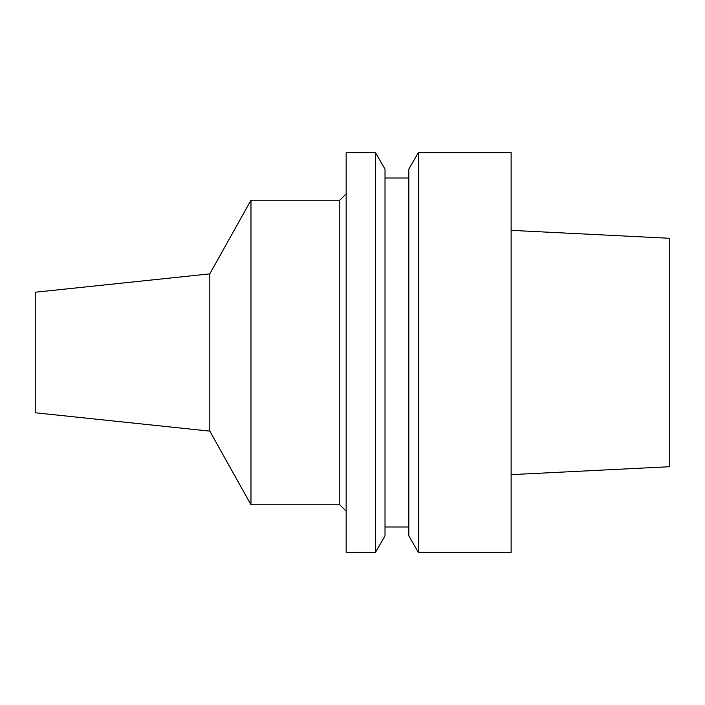<?xml version="1.0" encoding="UTF-8"?>
<svg xmlns="http://www.w3.org/2000/svg" width="705" height="705" viewBox="0 0 705 705"><rect width="100%" height="100%" fill="white"/><g stroke="black" fill="none" stroke-linecap="round" stroke-linejoin="round"><path stroke-width="1.06" d="M511.125 474.641L669.75 466.71L669.75 238.29L511.125 230.359M418.347 552.367L511.125 552.367L511.125 152.632L418.347 152.632L418.347 552.367L408.812 535.853L408.812 169.147L418.347 152.632M408.812 178.012L385.018 178.012M408.812 526.987L385.018 526.987M375.483 552.367L385.018 535.853L385.018 169.147L375.483 152.632L346.155 152.632L346.155 552.367L375.483 552.367L375.483 152.632M346.155 193.875L339.81 200.22L250.98 200.22L250.98 504.78L209.817 431.125L35.25 412.777L35.25 292.223L209.817 273.875L209.817 431.125M346.155 511.125L339.81 504.78L339.81 200.22M339.81 504.78L250.98 504.78M250.98 200.22L209.817 273.875"/></g></svg>
